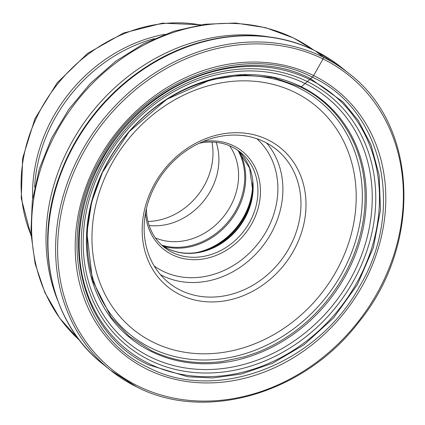 <?xml version="1.0" encoding="UTF-8"?>
<svg xmlns="http://www.w3.org/2000/svg" width="425" height="425" viewBox="0 0 425 425"><rect width="100%" height="100%" fill="white"/><g stroke="black" fill="none" stroke-linecap="round" stroke-linejoin="round"><path stroke-width="0.64" d="M341.663 67.623L315.323 50.841C266.002 26.026 200.722 31.923 148.081 65.689A189.853 162.562 128.9 0 0 133.859 75.501A189.853 162.562 128.9 0 0 66.327 159.306A189.853 162.562 128.9 0 0 59.766 175.286C33.394 245.209 51.106 323.622 102.802 364.034A190.336 162.977 128.9 0 1 84.559 128.1A190.336 162.977 128.9 0 1 315.509 50.958L323.17 57.131A190.336 162.977 -51.1 0 1 349.318 73.796L341.663 67.623A190.336 162.977 128.9 0 0 315.509 50.958M148.681 364.9C79.305 333.28 56.876 234.573 101.883 158.966C143.395 81.642 243.445 43.169 310.601 78.705A900.442 456.716 -63.8 0 0 312.354 77.175C382.712 109.236 405.466 209.339 359.816 286.014C317.719 364.432 216.256 403.447 148.15 367.413C77.791 335.346 55.043 235.243 100.688 158.573C142.789 80.155 244.248 41.135 312.354 77.175A3.809 1.928 -63.8 0 0 313.629 75.565L323.037 58.942A1.525 0.77 -63.8 0 0 323.17 57.131A190.336 162.977 -51.1 0 0 323.122 57.109A190.336 162.977 -51.1 0 0 92.204 134.3A190.336 162.977 -51.1 0 0 110.463 370.207L102.802 364.034M154.902 183.297A89.457 76.601 128.9 0 0 180.248 294.812A89.457 76.601 128.9 0 0 293.271 251.35A89.457 76.601 128.9 0 0 267.925 139.836A89.457 76.601 128.9 0 0 154.902 183.297M269.259 36.964A187.292 160.374 128.9 0 0 92.618 111.382A187.292 160.374 128.9 0 0 57.455 299.806M211.937 142.067A62.81 53.784 -51.1 0 1 204.058 185.927A62.81 53.784 -51.1 0 1 147.969 221.446M216.171 142.354A60.908 52.153 -51.1 0 1 203.745 200.929A60.908 52.153 -51.1 0 1 149.143 225.526M155.385 237.926A60.908 52.153 128.9 0 0 223.428 216.792A60.908 52.153 128.9 0 0 229.617 145.812M146.418 208.76A60.908 52.153 128.9 0 0 163.96 247.095A60.908 52.153 128.9 0 0 172.332 252.429A60.908 52.153 128.9 0 0 249.284 222.833A60.908 52.153 128.9 0 0 240.396 152.246A60.908 52.153 128.9 0 0 232.029 146.912A60.908 52.153 128.9 0 0 199.208 143.246M145.552 212.92A62.81 53.784 128.9 0 0 172.162 254.692A62.81 53.784 128.9 0 0 251.52 224.177A62.81 53.784 128.9 0 0 233.723 145.881A62.81 53.784 128.9 0 0 203.086 141.52M156.315 183.515A85.653 73.339 128.9 0 0 168.81 282.784A85.653 73.339 128.9 0 0 180.583 290.28A85.653 73.339 128.9 0 0 288.793 248.667A85.653 73.339 128.9 0 0 276.298 149.398A85.653 73.339 128.9 0 0 264.531 141.897A85.653 73.339 128.9 0 0 156.315 183.515M300.252 86.519L301.298 86.769L307.323 81.558A1729.213 877.083 -63.8 0 0 309.697 79.496L310.601 78.705L343.14 102.021L358.402 120.711L371.067 145.026L379.132 175.052L380.471 209.902L373.4 247.477L357.404 284.633L333.54 317.927L304.273 344.579L272.664 363.232L241.533 373.979L212.856 377.963L187.696 376.768L148.686 364.9M323.037 58.942A188.812 161.675 -51.1 0 1 376.539 294.281A188.812 161.675 -51.1 0 1 138.019 386.065A188.812 161.675 128.9 0 1 137.971 386.043A188.812 161.675 128.9 0 1 84.469 150.705A188.812 161.675 128.9 0 1 322.989 58.921A188.812 161.675 -51.1 0 1 323.037 58.942M136.611 386.867A190.336 162.977 -51.1 0 1 110.463 370.207L136.685 386.915C205.169 422.482 304.029 393.768 358.28 322.756C422.535 244.991 418.386 126.193 349.318 73.796M313.629 75.565A169.623 145.244 128.9 0 0 99.323 157.978A169.623 145.244 128.9 0 0 147.374 369.421A169.623 145.244 128.9 0 0 361.68 287.008A169.623 145.244 128.9 0 0 313.629 75.565M148.957 363.598A163.992 140.42 128.9 0 0 356.15 283.921A163.992 140.42 128.9 0 0 309.697 79.496A163.992 140.42 -51.1 0 0 102.505 159.173A163.992 140.42 -51.1 0 0 148.957 363.598M149.674 360.198A160.841 137.721 -51.1 0 1 104.114 159.704A160.841 137.721 -51.1 0 1 307.323 81.558A160.841 137.721 128.9 0 1 352.883 282.057A160.841 137.721 128.9 0 1 149.674 360.198M150.354 356.973A157.85 135.161 128.9 0 0 349.786 280.282A157.85 135.161 128.9 0 0 305.065 83.512A157.85 135.161 128.9 0 0 105.639 160.204A157.85 135.161 128.9 0 0 150.354 356.973M151.47 351.581A152.862 130.889 -51.1 0 1 108.168 161.038A152.862 130.889 -51.1 0 1 301.298 86.769A152.862 130.889 -51.1 0 1 344.601 277.318A152.862 130.889 -51.1 0 1 151.47 351.581M256.227 352.793A152.394 130.491 128.9 0 0 363.29 219.932C365.128 208.043 365.558 196.308 364.576 184.726C363.242 169.405 359.534 155.077 353.435 141.743C341.307 116.487 323.675 98.233 300.539 86.987L273.147 77.562L242.377 74.959L210.742 79.772L166.696 99.344L129.163 131.681L102.468 172.359L91.667 202.103L86.891 232.592L92.443 280.293L111.207 317.443L129.269 336.361L151.22 350.551C172.879 361.053 196.504 364.714 222.1 361.526L244.433 356.798L256.227 352.793M153.329 342.29A144.293 123.553 -51.1 0 1 112.508 162.419A144.293 123.553 -51.1 0 1 294.801 92.337A144.293 123.553 -51.1 0 1 294.844 92.358A144.293 123.553 -51.1 0 1 335.665 272.228A144.293 123.553 -51.1 0 1 153.372 342.311A144.293 123.553 -51.1 0 1 153.329 342.29M298.403 87.715A150.259 128.663 -51.1 0 1 298.446 87.736A150.259 128.663 -51.1 0 1 340.951 275.044A150.259 128.663 -51.1 0 1 151.125 348.022A150.259 128.663 -51.1 0 1 151.082 348.001A150.259 128.663 -51.1 0 1 108.572 160.692A150.259 128.663 -51.1 0 1 298.403 87.715M313.528 49.975A186.639 159.816 128.9 0 0 293.946 38.245A186.639 159.816 128.9 0 0 293.898 38.223A186.639 159.816 128.9 0 0 70.003 110.266A186.639 159.816 128.9 0 0 79.576 340.297L59.835 318.336L44.848 292.49L35.105 263.638L30.892 232.757L32.311 200.866L39.297 168.98L51.595 138.136L68.797 109.315L90.344 83.443L115.547 61.359L143.592 43.775L173.591 31.269L204.579 24.273L235.567 23.035L265.529 27.636L293.473 37.953L313.533 49.975M154.387 38.585A147.942 126.682 128.9 0 0 34.616 187.212M32.656 198.379A148.463 127.123 -51.1 0 1 164.884 34.297M200.233 24.91A148.463 127.123 128.9 0 0 58.028 83.507A148.463 127.123 128.9 0 0 30.998 234.919M161.744 245.156A64.356 55.107 128.9 0 0 228.703 221.042A64.356 55.107 128.9 0 0 238.027 150.487M239.647 152.086A64.717 55.415 -51.1 0 1 229.59 221.76A64.717 55.415 -51.1 0 1 163.646 246.399M195.861 252.705A64.717 55.415 128.9 0 0 252.657 182.224M237.931 150.392A60.908 52.153 -51.1 0 1 240.423 225.324A60.908 52.153 -51.1 0 1 167.577 248.583A60.908 52.153 -51.1 0 1 167.53 248.561A60.908 52.153 -51.1 0 1 161.627 245.076M256.822 138.709A81.844 70.082 -51.1 0 1 261.04 239.594A81.844 70.082 -51.1 0 1 162.833 271.182A81.844 70.082 -51.1 0 1 162.791 271.155A81.844 70.082 -51.1 0 1 154.227 266.023M266.581 142.954A85.653 73.339 -51.1 0 1 262.416 246.489A85.653 73.339 -51.1 0 1 162.499 275.708A85.653 73.339 -51.1 0 1 162.451 275.687A85.653 73.339 -51.1 0 1 160.448 274.656M161.617 245.066L167.344 248.444C178.495 253.783 190.687 254.633 203.92 250.989A61.264 52.461 128.9 0 0 252.694 190.464L249.602 168.072L237.915 150.381M252.763 189.284A64.356 55.107 -51.1 0 1 202.783 251.303M31.036 235.583L21.25 198.326L22.61 158.291L34.93 118.734L57.173 82.822L87.534 53.449L123.574 33.001L162.398 23.163L200.892 24.804"/></g></svg>
